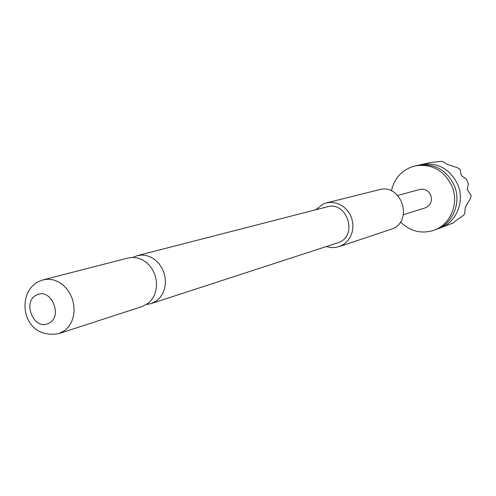 <?xml version="1.0" encoding="UTF-8"?>
<svg xmlns="http://www.w3.org/2000/svg" width="496" height="496" viewBox="0 0 496 496"><rect width="100%" height="100%" fill="white"/><g stroke="black" fill="none" stroke-linecap="round" stroke-linejoin="round"><path stroke-width="0.74" d="M142.327 306.472L148.044 303.422L151.423 300.08L154.039 295.92L155.781 291.14L156.55 285.95L156.321 280.593L155.093 275.311L152.929 270.363L149.928 265.968L146.233 262.328L142.011 259.613L137.46 257.945L132.792 257.387L128.216 257.97L43.332 279.794L48.248 279.186L53.283 279.837L58.199 281.728L62.769 284.772L66.793 288.833L70.066 293.725L72.447 299.231L73.817 305.083L74.115 311.017L73.334 316.752L71.505 322.034L68.715 326.61L65.106 330.274L58.974 333.585L142.327 306.472M400.433 221.954C410.217 231.421 421.395 234.193 433.963 230.268L436.375 229.388C452.96 223.826 461.795 202.269 454.175 185.225C446.245 169.607 434.099 162.967 417.737 165.317L415.226 165.869C402.516 169.297 394.574 177.63 391.387 190.867M338.966 246.698L392.187 228.923C413.813 220.863 401.264 183.03 379.198 189.714L326.244 202.951L330.658 202.374L335.135 202.827L339.475 204.29L343.474 206.696L346.946 209.944L349.736 213.875L351.707 218.327L352.78 223.082L352.892 227.924L352.048 232.63L350.288 236.989L347.69 240.796L344.379 243.883L340.51 246.115L335.432 247.516L330.888 247.578L326.393 246.593M315.685 209.783L323.032 204.061L326.244 202.951M132.953 257.387L137.355 255.626L141.887 255.043L146.512 255.589L151.026 257.232L155.205 259.916L158.869 263.506L161.839 267.852L163.978 272.744L165.187 277.958L165.416 283.253L164.647 288.387L162.917 293.111L160.32 297.228L156.965 300.539L151.292 303.552L146.63 304.426M36.822 294.922C21.768 301.115 33.703 330.832 48.31 323.466C63.593 317.415 51.435 287.271 36.822 294.922M137.355 255.626L327.087 206.851C346.778 200.731 358.298 235.172 338.979 242.426L151.292 303.552M438.142 228.681L439.946 228.086C456.425 222.561 465.205 201.159 457.641 184.252C449.773 168.752 437.708 162.167 421.451 164.498L419.61 164.963M421.451 164.498L430.454 162.545L441.192 161.299L443.064 161.708L446.642 164.12L457.306 167.698L460.021 169.21L461.323 175.572L466.321 179.044L468.416 184.01L467.176 189.447L471.2 195.722L470.332 198.598L465.887 206.379L465.205 208.177L464.764 213.237L463.834 215.072L455.13 221.21L453.722 222.766L439.946 228.086M433.963 230.268C450.616 224.682 459.488 203.019 451.831 185.888C443.864 170.184 431.663 163.513 415.226 165.869M403.378 214.687L425.215 207.886C430.671 205.418 432.5 201.153 430.714 195.083C428.333 190.433 424.712 188.561 419.852 189.453L397.773 195.418M43.332 279.794L38.75 281.499C15.233 292.776 21.805 340.306 58.974 333.585"/></g></svg>
